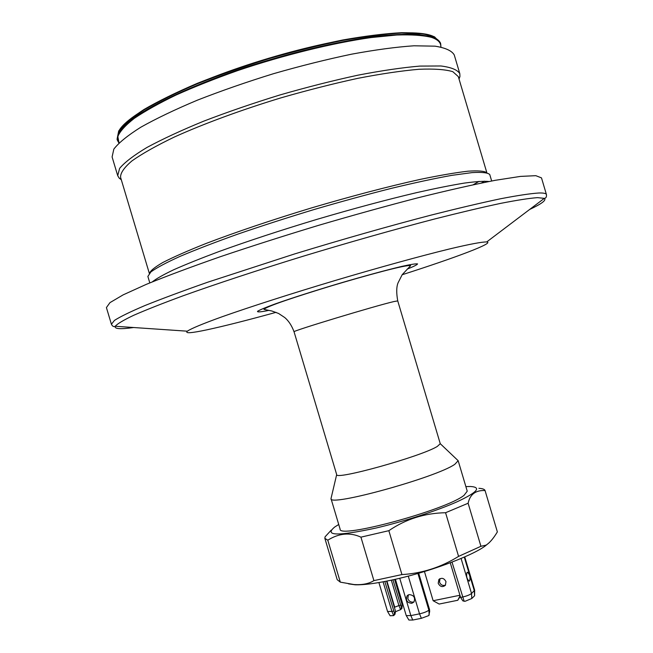 <?xml version="1.0" encoding="UTF-8"?>
<svg xmlns="http://www.w3.org/2000/svg" width="653" height="653" viewBox="0 0 653 653"><rect width="100%" height="100%" fill="white"/><g stroke="black" fill="none" stroke-linecap="round" stroke-linejoin="round"><path stroke-width="0.98" d="M458.161 460.7L467.238 491.178L464.046 495.333C446.203 510.017 338.025 539.264 340.099 529.077L331.006 498.606C328.443 507.169 436.498 477.408 454.815 464.307L458.161 460.7L440.253 443.689M294.062 331.806C291.777 325.651 288.683 320.901 284.765 317.562L278.562 313.456L271.836 310.991L263.967 309.375C266.375 306.412 296.087 296.625 331.544 285.81C365.239 275.729 406.672 264.294 410.647 265.649L402.191 274.684L398.012 282.937C396.404 287.01 396.314 292.993 397.742 300.902L394.134 301.515C376.675 305.416 290.079 331.651 294.062 331.806L336.679 474.584L331.006 498.606M445.983 581.643L445.37 585.3C442.497 587.496 440.106 586.827 438.204 583.276L438.849 579.586C441.722 577.432 444.097 578.117 445.983 581.643M459.941 595.25L433.143 600.736L424.442 571.53M460.594 597.43L462.879 600.907L465.156 601.266L471.801 598.499L474.592 595.756L474.658 590.222L471.523 593.487C469.752 594.883 466.715 596.075 462.414 597.054L460.594 597.43L450.268 562.772M464.748 556.878L474.658 590.222M460.267 596.344L457.769 600.27L439.167 604.049L433.143 600.736M460.087 595.748L457.769 600.27M421.389 618.318L428.776 615.575L429.666 611.608L429.543 609.576L428.882 610.18C426.956 611.649 423.838 612.865 419.52 613.844L421.389 618.318L412.737 620.04L408.892 620.032L406.207 615.493L395.4 579.268M469.589 580.95L469.148 581.129C466.773 578.86 466.071 575.946 467.042 572.379L467.475 572.216C469.842 574.452 470.552 577.366 469.589 580.95M445.526 585.088C442.799 586.01 440.791 585.031 439.502 582.15L439.991 578.664M408.345 594.875L407.831 598.589C408.86 601.176 410.647 602.344 413.202 602.099L414.1 601.797M411.79 603.323C407.015 602.752 405.448 600.262 407.097 595.846L409.186 594.597C413.945 595.136 415.52 597.617 413.92 602.033L411.79 603.323M389.172 589.904L390.674 594.948M406.256 615.599L410.868 615.591L419.52 613.844L408.272 576.117M386.927 581.08L394.714 607.184L398.91 605.56L400.624 609.633L401.252 608.89L401.244 606.931L392.943 579.815M400.624 609.633L395.473 611.698M394.616 579.448L401.946 604.025L401.979 608.261L401.081 609.2M391.335 580.166L398.91 605.56L400.526 605.233M393.677 615.599L391.914 611.437L387.556 611.486L390.102 615.763L393.677 615.599L394.396 614.791L394.388 612.808L384.829 581.488M386.56 581.154L395.114 609.845L395.506 611.853L394.845 614.571M383.082 581.823L391.914 611.437L393.661 611.086M445.575 512.727L458.577 556.389C440.906 567.351 422.026 573.407 401.938 574.575L388.845 530.685C405.831 519.094 424.744 513.103 445.575 512.727L468.119 503.243C470.038 494.313 475.686 490.085 485.065 490.558C484.616 489.277 482.567 488.526 478.918 488.313M373.908 580.623C368.79 583.798 362.121 585.096 353.902 584.525L340.319 582.15L327.79 540.202C338.98 533.191 350.024 532.179 360.929 537.15L373.908 580.623L401.938 574.575M489.383 542.545L485.155 546.039C470.886 556.519 426.629 572.763 391.4 580.15C375.655 583.48 363.574 585.031 355.15 584.794L348.49 583.855M331.242 530.122L325.08 536.807L324.851 538.341L337.201 579.684L340.319 582.15M485.065 490.558L497.366 531.909C493.366 538.554 489.595 542.961 486.044 545.133L480.935 546.292L468.119 503.243M458.577 556.389L480.935 546.292M324.851 538.341L327.79 540.202M465.867 486.591L470.584 486.493C481.751 487.252 477.294 492.329 457.231 501.724C437.241 510.67 403.432 521.649 375.859 528.073C337.56 536.276 323.847 535.909 334.736 526.995L338.727 524.49M360.929 537.15L388.845 530.685M387.556 611.486L378.911 582.566M394.82 608.841L394.404 607.445M418.704 573.236L429.543 609.576M336.679 474.584C334.548 480.608 421.634 456.341 437.29 446.44L440.261 443.705L397.742 300.902M402.142 274.75C455.77 257.568 495.211 242.777 486.705 241.945C482.257 241.814 469.67 244.149 449.427 248.981C420.744 255.984 378.928 267.485 335.209 280.48C291.507 293.548 250.221 306.82 222.387 316.664C202.797 323.708 190.986 328.647 187.338 331.193C184.742 333.61 191.329 333.144 207.091 329.789C224.248 326.092 247.234 320.272 276.064 312.338M546.447 194.586L541.492 177.877L535.819 175.681L520.482 176.4L495.317 180.301C473.809 184.497 448.146 190.292 418.328 197.696C386.674 205.907 353.485 215.106 318.754 225.293C284.12 235.79 251.307 246.263 220.322 256.719C191.321 266.857 166.67 276.064 146.378 284.324L123.188 294.846L109.957 302.633L106.415 307.579L111.418 324.272L114.463 320.386C120.315 316.64 130.518 311.677 145.072 305.49C162.124 298.641 183.044 290.871 207.834 282.169L294.356 254.017C342.613 239.276 388.257 226.289 431.282 215.057C457.933 208.315 481.016 202.887 500.533 198.765C517.649 195.459 530.465 193.533 538.986 192.986C543.639 192.88 546.128 193.41 546.447 194.586C546.692 196.953 545.981 198.21 544.324 198.357L537.517 197.639C529.289 198.251 517.013 200.161 500.68 203.369C482.085 207.336 460.096 212.535 434.71 218.967C393.743 229.652 349.935 242.059 303.286 256.188C257.984 270.122 216.347 283.867 183.15 295.768C162.719 303.302 146.223 309.816 133.677 315.301C123.507 320.133 117.369 323.782 115.254 326.263C114.267 328.981 120.389 329.398 133.636 327.52M481.506 183.003L484.338 181.167M491.668 180.987L489.742 174.514C487.815 172.653 481.922 172.025 472.054 172.612L451.786 175.355C434.678 178.449 414.484 182.791 391.196 188.399C366.586 194.643 340.874 201.687 314.06 209.54C287.328 217.653 261.951 225.832 237.937 234.084C215.384 242.149 196.104 249.568 180.097 256.351C166.335 262.604 156.614 267.779 150.916 271.901L147.872 276.431L149.806 282.904M473.245 184.726L479.106 181.363M486.763 172.727C484.355 171.013 478.078 170.506 467.932 171.192C455.533 172.637 439.608 175.371 420.157 179.404C387.947 186.554 351.722 196.063 311.489 207.923C271.395 220.102 236.223 231.97 205.956 243.512C187.893 250.703 173.535 257.021 162.875 262.473C154.508 267.314 150.019 271.044 149.415 273.648M486.852 172.751L458.316 76.613L452.798 71.667C445.46 69.455 434.188 68.663 418.973 69.275C401.611 70.785 381.23 73.805 357.828 78.336C333.144 83.698 307.465 90.228 280.782 97.909C240.941 110.047 203.663 123.784 174.302 137.048C156.361 145.692 142.272 153.61 132.061 160.818C124.225 167.437 120.397 172.939 120.568 177.306L149.325 273.37M459.043 79.086L459.932 76.523L459.818 73.699C457.533 69.863 451.231 67.292 440.922 65.977L419.952 66.084C402.37 67.577 381.711 70.606 357.991 75.168C332.973 80.588 306.943 87.184 279.908 94.971C253.013 103.264 227.619 111.989 203.72 121.164C181.371 130.331 162.434 139.105 146.901 147.488C133.685 155.43 124.592 162.401 119.613 168.384L117.711 175.69L119.164 178.114L121.303 179.763M459.818 73.699L454.251 54.942C451.86 50.746 445.452 47.824 435.037 46.167L413.929 45.792C396.249 46.992 375.516 49.775 351.738 54.15C326.663 59.399 300.609 65.912 273.558 73.683C246.671 81.992 221.302 90.816 197.443 100.146C175.151 109.508 156.279 118.528 140.836 127.204C127.71 135.465 118.715 142.762 113.842 149.104L112.096 156.94L117.711 175.69M474.592 595.756L474.315 590.785L464.275 557.082M464.161 601.323L452.007 562.111M471.801 598.499L471.523 593.487L461.083 558.454M399.734 578.256L410.868 615.591L412.737 620.04M429.176 615.077L428.882 610.18L417.928 573.456M402.33 606.008L401.244 606.931M395.506 611.853L394.388 612.808M118.919 143.023L117.393 140.273L118.479 133.31C122.062 127.808 128.837 121.548 138.811 114.52C161.315 99.991 199.394 82.898 244.042 67.806C289.124 52.991 336.621 41.637 373.54 36.633C391.033 34.65 405.774 33.907 417.765 34.405L431.421 36.739C436.718 38.454 439.812 40.837 440.693 43.89L440.93 47.032M440.791 47.008C441.142 42.739 437.967 39.507 431.266 37.311C422.997 35.303 411.545 34.536 396.91 35.001L371.124 37.556C332.671 43 283.386 55.13 237.537 70.638C215.115 78.589 194.635 86.718 176.09 95.02C159.103 103.223 145.195 110.994 134.363 118.315C125.482 125.237 119.964 131.302 117.818 136.518L119.017 142.934M434.572 37.025C417.577 27.075 346.865 34.927 268.946 58.207C190.994 81.396 127.531 113.54 118.756 131.171M440.383 42.845C438.032 38.609 431.87 35.572 421.903 33.752L401.799 33.05C385.001 33.964 365.354 36.421 342.858 40.404C319.17 45.245 294.576 51.318 269.069 58.623C243.724 66.475 219.816 74.858 197.345 83.78C176.343 92.767 158.557 101.468 144.003 109.9C131.637 117.948 123.18 125.115 118.626 131.392L117.075 139.228L118.675 131.024C123.237 124.707 131.686 117.524 144.011 109.475C158.532 101.044 176.294 92.334 197.279 83.347C219.743 74.418 243.642 66.035 268.979 58.182C294.479 50.885 319.064 44.82 342.735 39.988C365.207 36.021 384.829 33.589 401.595 32.691C416.312 32.683 427.299 34.07 434.563 36.862L440.383 42.845L440.693 43.89M529.632 209.466C541.745 203.793 546.643 200.087 544.324 198.357L486.705 241.945M407.146 269.126C413.806 266.473 417.275 264.726 417.561 263.877C415.79 263.632 410.574 264.465 401.921 266.375C386.682 269.975 364.08 276.113 339.274 283.41C313.522 291.116 292.128 297.964 275.109 303.955C265.828 307.367 259.967 309.816 257.527 311.31C257.151 312.191 260.033 312.061 266.179 310.918L268.791 310.371M489.032 181.493C483.93 181.02 475.686 181.558 464.299 183.101C451.141 185.256 435.257 188.431 416.655 192.627C386.478 199.753 353.257 208.658 316.983 219.351C280.782 230.264 248.099 241.006 218.943 251.568C201.083 258.245 186.056 264.285 173.869 269.681C163.487 274.627 156.296 278.692 152.296 281.884M438.849 579.586L439.771 578.787M408.084 595.014L407.097 595.846M401.685 608.686L401.007 609.265M485.155 546.039L486.044 545.133M355.15 584.794L353.902 584.525M111.418 324.272C112.512 326.386 113.793 327.047 115.254 326.263L187.338 331.193M458.871 78.499L459.932 76.523M121.132 179.183L119.164 178.114M117.393 140.273L117.075 139.228"/></g></svg>
